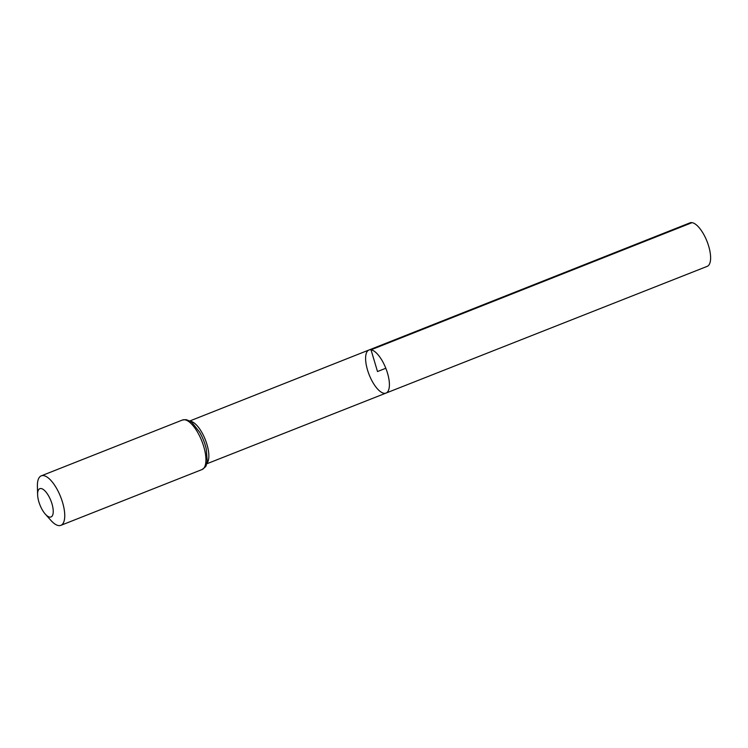 <?xml version="1.0" encoding="UTF-8"?>
<svg xmlns="http://www.w3.org/2000/svg" width="748" height="748" viewBox="0 0 748 748"><rect width="100%" height="100%" fill="white"/><g stroke="black" fill="none" stroke-linecap="round" stroke-linejoin="round"><path stroke-width="1.12" d="M371.027 349.802A23.16 8.939 68.4 0 1 386.707 370.662A23.16 8.939 68.4 0 1 386.015 393.083A23.16 8.939 68.4 0 1 369.194 374.832A23.16 8.939 68.4 0 1 368.988 349.999A23.16 8.939 68.4 0 1 371.027 349.802A23.16 8.939 68.4 0 1 386.707 370.662A23.16 8.939 68.4 0 1 386.015 393.083L707.187 266.363A23.394 9.032 68.4 0 0 707.889 243.717A23.394 9.032 68.4 0 0 692.05 222.652A23.394 9.032 68.4 0 0 689.983 222.848L368.988 349.999A23.16 8.939 68.4 0 1 371.027 349.802M41.159 488.547A15.212 5.872 68.4 0 1 52.93 507.929A15.212 5.872 68.4 0 1 45.319 514.138A15.212 5.872 68.4 0 1 37.606 494.634A15.212 5.872 68.4 0 1 41.159 488.547M37.606 494.634L37.4 486.265A26.629 10.276 68.4 0 1 41.28 475.831A26.629 10.276 68.4 0 1 43.618 475.606A26.629 10.276 68.4 0 1 61.645 499.57A26.629 10.276 68.4 0 1 60.859 525.348A26.629 10.276 68.4 0 1 50.892 520.393L45.319 514.138M385.818 368.259L377.506 371.541L371.027 349.802L692.05 222.652M190.142 421.236A23.029 8.892 68.4 0 1 190.581 421.274A23.029 8.892 68.4 0 1 205.476 440.105A23.029 8.892 68.4 0 1 206.813 463.395M184.812 419.787A26.629 10.276 68.4 0 1 202.839 443.76A26.629 10.276 68.4 0 1 202.044 469.538C205.008 467.425 206.392 465.985 206.186 465.228L207.252 461.058L206.261 448.95A24.824 9.584 68.4 0 0 199.623 432.157L192.058 422.639L189.842 421.049L186.121 419.637L182.465 420.011A26.629 10.276 68.4 0 1 184.812 419.787M206.691 463.835L386.015 393.083M189.758 420.993L368.988 349.999M60.859 525.348L202.044 469.538M41.28 475.831L182.465 420.011"/></g></svg>
